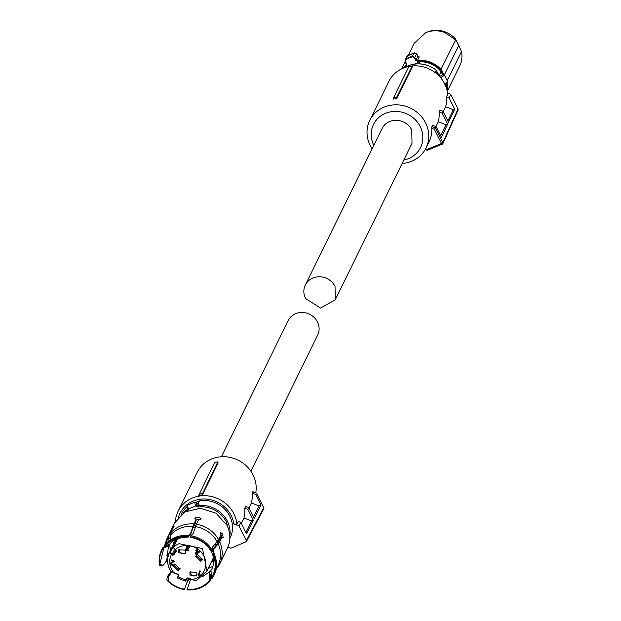 <?xml version="1.0" encoding="UTF-8"?>
<svg xmlns="http://www.w3.org/2000/svg" width="621" height="621" viewBox="0 0 621 621"><rect width="100%" height="100%" fill="white"/><g stroke="black" fill="none" stroke-linecap="round" stroke-linejoin="round"><path stroke-width="0.93" d="M393.015 99.15L393.45 97.939A32.502 30.002 26.1 0 1 396.509 97.575L396.734 98.669A31.329 28.923 26.1 0 0 393.015 99.15M396.734 98.669L412.375 66.773L412.002 66.509A32.106 29.637 -153.9 0 0 408.719 66.913L393.45 97.939M443.208 111.772L445.668 106.75A31.329 28.923 -153.9 0 0 446.437 96.884L447.741 94.229A31.329 28.923 -153.9 0 0 444.675 83.851A31.329 28.923 -153.9 0 0 416.474 65.842A31.329 28.923 -153.9 0 0 388.886 81.421L369.767 120.404A31.329 28.923 -153.9 0 0 370.225 145.555A31.329 28.923 -153.9 0 0 372.126 148.823M402.098 163.517A31.329 28.923 -153.9 0 0 426.022 147.984A31.329 28.923 -153.9 0 0 425.564 122.834A31.329 28.923 -153.9 0 0 397.355 104.825A31.329 28.923 -153.9 0 0 369.767 120.404M412.002 66.509L396.509 97.575M426.022 147.984L429.057 141.782A31.329 28.923 -153.9 0 0 431.766 128.314L431.882 126.568L435.5 127.942L434.382 129.315L431.766 128.314M425.206 149.514L427.349 150.313L427.093 149.389L441.531 143.459L442.237 144.204A1.281 1.281 0 0 0 442.897 143.583A1.281 1.188 -155.7 0 0 442.882 142.551L435.5 127.942L436.105 126.599L432.534 125.24L431.882 126.568M445.668 106.75L453.369 109.684L454.743 109.125L448.517 122.29L442.99 111.345L439.916 110.173L439.047 111.951A31.329 28.923 -153.9 0 1 438.286 121.809L435.965 126.544M373.834 145.345A26.191 24.18 26.1 0 1 385.625 113.27A26.191 24.18 26.1 0 1 420.153 126.474A26.191 24.18 26.1 0 1 403.805 160.047M436.105 126.599L441.469 137.21L447.687 124.045L442.183 113.138L439.047 111.951M438.286 121.809L445.987 124.743L447.687 124.045M440.662 135.611L445.987 124.743M442.99 111.345L442.183 113.138M453.369 109.684L447.842 120.955M446.437 96.884L449.068 97.885L454.743 109.125M434.382 129.315L441.531 143.459L442.882 142.551L458.065 108.908L450.683 94.299L449.068 97.885M450.683 94.299L447.609 93.127M458.065 108.908L458.096 109.901L442.913 143.544A1.281 1.281 0 0 1 442.897 143.583M440.25 77.377L439.691 76.662M436.035 72.284L439.784 76.476L442.012 75.164A3.082 0.753 153.2 0 1 444.24 74.838A3.082 0.753 153.2 0 1 440.972 77.291L440.39 77.516M404.356 67.681L408.059 65.795C418.057 62.154 427.489 63.629 436.361 70.22L435.554 71.539L435.849 72.067M445.87 84.052L445.699 83.299L445.87 84.052L444.993 84.495M439.536 76.166L436.206 70.196A27.153 25.065 -153.9 0 0 408.005 65.857A27.153 25.065 -153.9 0 0 404.457 67.65M444.426 84.13L445.699 83.299A3.082 0.753 153.2 0 0 447.586 81.778A3.082 0.753 153.2 0 0 447.609 81.506L444.24 74.838M418.911 63.823L419.905 61.805A24.134 22.286 26.1 0 1 429.903 63.474A24.134 22.286 26.1 0 1 441.127 71.764L442.765 74.893M441.127 71.764L439.389 75.32M419.905 61.805L414.44 64.079M443.177 74.776L440.677 69.987A24.949 23.039 26.1 0 0 430.174 62.744A24.949 23.039 26.1 0 0 417.452 61.207L415.565 60.206L414.261 57.675L414.805 57.334L416.109 59.872L415.565 60.206M403.821 67.883A24.949 23.039 26.1 0 1 406.072 65.888L406.538 63.909L405.412 61.308L405.987 59.5A30.344 28.015 26.1 0 1 409.115 57.986A30.344 28.015 26.1 0 1 412.437 56.853L414.261 57.675M446.08 85.62A24.134 22.286 -153.9 0 0 446.002 84.014M440.677 69.987L455.667 39.977L444.923 32.556C438.379 30.165 431.999 30.188 425.789 32.626L414.083 43.439L408.354 55.137M417.452 61.207L417.452 60.602L416.109 59.872L417.902 56.208A1.281 1.188 -153.9 0 0 419.26 56.899L417.289 56.457M412.437 56.853L412.367 56.247L414.805 57.334L416.544 53.802L413.959 53.018L407.376 55.719M414.3 52.832L406.739 56.332L405.078 59.725L405.055 61.37L406.181 63.971L405.847 65.36L406.538 63.909L405.063 61.339L405.078 59.74L405.816 58.941A30.809 28.45 26.1 0 1 408.998 57.404A30.809 28.45 26.1 0 1 412.367 56.247L413.959 53.018L414.789 52.855M444.318 74.986L458.678 45.698L455.41 38.875A24.048 22.201 -153.9 0 0 427.551 31.927L425.789 32.626M406.739 56.332L407.399 55.704L405.987 59.5M447.275 91.233L459.734 65.826A25.422 23.466 -153.9 0 0 461.488 51.496L447.19 80.668M461.488 51.496L458.337 44.425L461.488 51.496M416.334 53.515L417.754 55.944M455.41 38.875L458.337 44.425M382.039 128.617A16.689 15.409 26.1 0 1 396.741 120.319A16.689 15.409 26.1 0 1 411.762 129.913L412.01 143.311L335.278 299.78L335.037 286.374A16.689 15.409 26.1 0 0 320.009 276.78A16.689 15.409 26.1 0 0 305.307 285.078L382.039 128.617M335.278 299.78L320.576 308.078L305.548 298.476A16.689 15.409 26.1 0 1 305.307 285.078M221.402 456.761L288.16 320.63A16.433 15.168 26.1 0 1 295.728 313.644A16.433 15.168 26.1 0 1 314.164 317.471A16.433 15.168 26.1 0 1 317.665 335.107L250.907 471.23M175.37 521.555A31.329 28.923 26.1 0 1 178.072 511.293A31.329 28.923 26.1 0 1 192.494 497.964A31.329 28.923 26.1 0 1 236.927 524.101L238.231 521.446L240.855 522.447L246.529 533.68L253.345 520.266L251.684 520.949L243.975 518.015L241.336 523.394M178.072 511.293L197.183 472.309A31.329 28.923 26.1 0 1 211.614 458.981A31.329 28.923 26.1 0 1 243.719 463.646A31.329 28.923 26.1 0 1 255.759 492.795M253.345 520.266L247.818 509.321L244.744 508.157A31.329 28.923 26.1 0 1 243.975 518.015M244.744 508.157L245.613 506.379L248.749 507.574L247.818 509.321M248.928 507.931L251.365 502.956L259.066 505.89L253.562 517.114M252.134 493.09L255.705 494.456L256.403 493.144L252.786 491.762L252.134 493.09A31.329 28.923 26.1 0 1 251.365 502.956M202.43 494.875L218.072 462.979L217.847 461.884L214.788 462.249L198.712 495.356A31.329 28.923 26.1 0 1 202.43 494.875L202.508 493.687L217.847 461.884M178.398 517.293A28.76 26.548 26.1 0 1 193.185 501.069A28.76 26.548 26.1 0 1 233.838 523.977L239 525.94L240.855 522.447M236.927 524.101L233.838 523.977M245.978 532.585L251.684 520.949M255.705 494.456L261.068 505.067L254.253 518.481L248.749 507.574M261.068 505.067L259.066 505.89M263.211 509.329L263.778 507.753L256.426 493.051L252.879 491.692M256.294 493.097L263.785 507.753L246.382 540.549L239 525.94M263.7 507.582L263.793 507.636A1.281 1.281 0 0 1 263.785 508.816L246.382 541.613L230.903 548.242L227.938 547.117M199.225 494.099A32.106 29.637 26.1 0 1 202.508 493.687M245.807 542.125L246.382 540.549M170.604 550.268L169.525 544.788M169.82 538.329L170.17 536.73M213.034 566.166L208.074 568.642M218.522 542.048A22.403 20.687 -153.9 0 0 218.142 540.332M196.88 523.332A22.403 20.687 -153.9 0 0 194.831 523.286M190.569 536.8L190.857 537.351C199.978 539.261 206.669 543.825 210.938 551.06L212.118 551.735A28.527 26.338 26.1 0 0 190.569 536.8L190.857 535.768A29.078 26.843 26.1 0 1 212.863 551.013L212.118 551.735M190.538 537.219A28.077 25.919 26.1 0 1 211.722 551.898M201.15 518.76L198.72 519.583L196.43 524.248L193.185 533.548L190.857 535.768M212.064 549.678L212.607 547.008L218.592 539.61L220.882 534.937L220.408 532.313L222.512 533.92L223.218 537.871L222.007 537.165L219.718 541.838L213.733 549.236L213.345 552.403L213.989 553.241A29.078 26.843 26.1 0 1 212.297 578.213L211.59 578.423A28.527 26.338 26.1 0 0 213.244 553.963L213.989 553.241M201.103 518.931C199.706 517.068 197.602 516.812 194.784 518.17L196.189 519.272L196.096 520.708L193.775 525.451L190.562 534.681L188.039 536.497A28.527 26.338 26.1 0 0 164.837 546.022L164.643 545.184A29.078 26.843 26.1 0 1 188.334 535.457L188.574 535.527M188.396 537.056L188.016 536.917A28.077 25.919 26.1 0 0 165.202 546.278L170.309 543.794C172.39 539.804 178.421 537.553 188.396 537.056M174.051 526.445L170.038 533.742L170.294 540.022M188.039 536.497L188.334 535.457L190.655 533.245L193.899 523.945L196.189 519.272M163.804 548.196L163.432 547.939A28.527 26.338 -153.9 0 0 159.636 564.947L163.804 548.196L169.277 545.207L169.696 544.423M159.636 564.947L159.512 565.498A29.078 26.843 26.1 0 1 163.238 547.101L163.432 547.939M170.061 536.21L170.177 540.099M168.974 540.969L168.633 535.659L170.922 530.986L171.272 531.227M163.238 547.101L166.055 546.131M160.055 564.776L163.269 565.141L161.802 565.747L159.512 565.498M163.269 565.141L166.723 560.608L168.392 546.767L169.277 545.207M166.839 580.006L167.305 576.637L168.772 576.032L168.151 580.806L166.839 580.006M172.227 571.499L168.772 576.032M190.22 578.399L187.402 581.473L184.484 589.143A28.077 25.919 26.1 0 1 168.151 580.806M184.484 589.143L188.435 578.469M167.305 576.637L171.062 571.537M184.453 589.562A28.527 26.338 26.1 0 1 167.724 580.977M190.6 579.3L186.983 589.865A28.527 26.338 26.1 0 0 189.801 589.95L190.104 589.942A29.078 26.843 26.1 0 1 189.948 589.95M210.364 574.572L210.899 580.13L209.82 580.084A28.077 25.919 26.1 0 1 187.006 589.445M209.82 580.084L209.362 572.803L210.884 570.598M210.899 580.13A29.078 26.843 26.1 0 1 190.104 589.942M210.185 580.34A28.527 26.338 26.1 0 1 189.801 589.95M213.244 553.963L211.963 553.086C214.276 557.844 214.354 562.898 212.196 568.254L210.977 570.404L211.59 578.423M212.848 554.126A28.077 25.919 26.1 0 1 211.218 578.167M211.963 553.086L211.761 551.89M212.157 550.253L218.32 542.459L220.649 537.724L222.007 537.165M216.139 568.207L217.901 567.198L219.609 564.217A29.272 27.021 26.1 0 1 218.018 566.989M220.377 533.307L221.953 537.188M166.878 555.353L167.918 553.528L168.827 554.064M195.452 519.04L200.451 519.381M173.996 526.701C173.375 526.763 172.203 528.362 170.496 531.498L170.922 530.986L170.496 531.498M168.252 555.826L167.305 554.468M217.125 567.873L215.86 569.713M168.633 535.659A29.272 27.021 26.1 0 0 167.041 538.438L174.695 522.828L185.136 511.851L200.482 508.273L215.984 513.194L226.836 525.102A29.272 27.021 26.1 0 1 227.263 548.607L219.609 564.217A29.272 27.021 26.1 0 0 219.718 541.838M197.827 504.105L199.023 504.229A1.537 1.421 26.1 0 1 197.532 503.592L195.506 505.253L195.856 505.898L196.694 504.749A2.057 0.613 -112.3 0 1 196.345 502.7A2.057 0.613 -112.3 0 1 197.369 503.367A1.025 0.466 -31.5 0 0 197.338 503.204A1.025 0.466 -31.5 0 0 197.183 503.095M187.977 507.497A3.082 0.916 -112.3 0 1 187.728 505.168A3.082 0.916 -112.3 0 1 187.907 504.982L187.371 507.931L188.388 508.964L187.977 507.497L187.363 507.924M187.55 508.615L187.418 509.305A1.537 1.421 26.1 0 1 186.96 509.825L187.263 510.772M195.506 505.253A3.082 0.916 -112.3 0 1 194.986 502.187A3.082 0.916 -112.3 0 1 195.165 502.001L199.023 504.229L198.34 506.953A2.569 2.368 26.1 0 1 195.856 505.898L188.388 508.964A2.569 2.368 26.1 0 1 187.938 510.47M187.511 508.506A27.153 25.065 -153.9 0 0 187.2 508.723L187.449 508.211M197.936 503.879L199.403 500.883L196.36 502.133M199.403 500.883A27.153 25.065 26.1 0 1 229.747 516.129A27.153 25.065 26.1 0 1 230.143 537.926L229.801 538.609M181.045 514.7L181.379 514.017A27.153 25.065 26.1 0 1 187.092 506.62M173.756 543.841A22.403 20.687 26.1 0 1 174.284 540.293A22.403 20.687 26.1 0 0 173.756 543.841M193.876 525.242A22.403 20.687 26.1 0 1 196.011 525.288A22.403 20.687 26.1 0 0 193.876 525.242M216.985 541.582A22.403 20.687 26.1 0 1 217.49 543.585A22.403 20.687 26.1 0 0 216.985 541.582M213.709 559.63A22.403 20.687 26.1 0 1 211.225 562.215A22.403 20.687 26.1 0 0 213.709 559.63M174.967 549.833L173.632 547.901A0.512 0.474 26.1 0 1 173.57 547.163L175.169 549.632A18.296 16.891 26.1 0 1 179.772 546.814A18.296 16.891 26.1 0 1 203.929 556.02A18.296 16.891 26.1 0 1 195.77 578.493A18.296 16.891 26.1 0 1 192.13 579.54L195.631 580.534M170.426 552.03L171.761 553.963L171.38 554.522L169.68 552.17L175.976 539.331L169.471 552.581A20.866 19.259 26.1 0 1 169.68 552.17A0.512 0.474 26.1 0 1 170.426 552.03L176.861 538.912M177.552 574.285L173.624 572.787L170.496 570.637L173.608 572.826L177.544 574.324L178.196 575.558L177.637 574.021A1.537 1.421 26.1 0 1 178.592 575.908L177.738 578.182L185.586 581.178L185.989 579.595A18.296 16.891 26.1 0 1 178.312 576.676L178.196 575.551L177.606 577.429M175.169 549.632L175.596 549.942A1.537 1.421 26.1 0 1 175.96 551.976L173.927 554.607A1.537 1.421 26.1 0 1 171.807 554.825L171.38 554.522A18.296 16.891 26.1 0 0 173.701 572.523L170.775 570.862M186.913 578.671L185.594 581.171M195.599 580.325L192.052 579.812L188.186 578.042L192.13 579.54M200.467 571.079L199.108 574.805L200.063 574.495L200.273 575.062L198.161 575.271L199.776 570.815L200.467 571.079M188.567 548.591L188.373 549.119L186.781 548.941L186.494 549.601L188.38 550.47L188.21 551.052L185.943 550.082L186.028 548.63L187.208 548.359L186.564 547.691L186.929 546.263L188.171 546.076L189.925 546.876L189.669 547.458L187.503 546.814L187.379 547.939L188.567 548.591M188.551 548.762L186.96 548.584L186.494 549.601M188.388 550.703L186.541 550.144L185.912 549.22L185.733 549.569L186.028 548.63M186.541 546.829L186.929 546.263M189.84 547.101L188.039 546.325L187.263 547.132M197.424 554.662L195.654 556.3L200.793 561.33L202.57 559.692L197.424 554.662M178.755 552.931L185.617 553.233L185.563 550.136L178.701 549.841L178.755 552.931M178.118 570.637L179.888 568.999L174.749 563.969L172.972 565.607L178.118 570.637M196.787 572.368L189.933 572.065L189.987 575.162L196.841 575.465L196.787 572.368M197.618 549.764L197.245 550.773L199.481 551.627L199.287 552.147L196.29 554.336L195.312 553.955L196.368 551.037L195.762 550.804L195.957 550.284L196.562 550.517L196.927 549.5L197.618 549.764M172.964 564.97L171.031 564.442L170.441 563.488L170.263 563.845L171.241 562.323L173.57 561.353L171.272 560.476L171.458 559.948L174.493 561.105L171.023 563.868L172.925 564.745L172.793 565.327L170.86 564.799L170.387 563.146M171.21 563.278L171.023 563.868M186.556 579.603L185.989 579.595L186.261 578.834A1.537 1.421 26.1 0 1 188.186 578.042M198.161 575.271L200.172 574.79M199.815 570.831L198.332 574.922M187.433 546.775L187.55 547.59M187.387 547.994L186.735 547.334L186.564 547.691M186.735 547.334L186.711 546.48M185.912 549.22L186.199 548.273M186.96 548.584L186.673 549.243L186.96 548.584M196.089 555.632L201.491 559.909A3.85 3.555 -153.9 0 0 202.834 558.939M185.873 552.48A3.85 3.555 -153.9 0 1 179.453 551.51L179.135 549.174M180.152 568.246A3.85 3.555 -153.9 0 1 178.809 569.224L173.406 564.939M190.368 571.398L190.678 573.742A3.85 3.555 -153.9 0 0 197.105 574.712M196.562 550.517L196.966 549.515M195.762 550.804L196.546 550.687L195.483 553.606L196.461 553.979L199.403 551.844M171.272 560.476L173.748 560.996L173.57 561.353M170.441 563.488L170.488 562.968M174.423 561.438L172.723 562.044L171.202 563.511M197.23 550.943L198.743 551.518L198.565 551.875L197.059 551.301L197.23 550.943M197.059 551.301L196.189 553.699L198.565 551.875M427.225 150.181L425.253 149.428M427.093 149.389L425.595 148.815M427.349 150.313L442.307 144.126M446.491 88.26L445.731 84.34L445.311 85.186M440.972 77.291L442.261 79.845M440.429 77.493A3.089 0.753 -26.8 0 0 440.825 77.353M446.771 83.509A24.949 23.039 26.1 0 1 446.685 88.912M419.26 56.899L417.452 60.602A25.422 23.466 26.1 0 1 430.407 62.162A25.422 23.466 26.1 0 1 441.151 69.583L444.147 75.327M402.68 68.357A25.422 23.466 26.1 0 1 405.847 65.36L406.072 65.888M447.283 83.051A25.422 23.466 26.1 0 1 447.019 90.107M406.281 64.483L405.847 65.36M195.592 526.647A28.411 26.229 26.1 0 1 217.055 541.52M169.96 535.822A28.411 26.229 26.1 0 1 193.069 526.344M164.969 546.643A28.411 26.229 26.1 0 1 165.062 546.177M165.597 544.074A28.411 26.229 26.1 0 1 168.555 537.747M204.402 575.791A27.735 25.601 26.1 0 1 203.005 576.257M218.173 543.74A28.411 26.229 26.1 0 1 216.527 568.099M196.43 524.248A29.272 27.021 26.1 0 1 218.592 539.61M170.038 533.742A29.272 27.021 26.1 0 1 193.899 523.945M229.801 536.233A27.153 25.065 26.1 0 0 227.309 521.089A27.153 25.065 26.1 0 0 198.324 505.641A1.537 1.421 26.1 0 1 196.834 505.013M187.55 508.739A1.537 1.421 26.1 0 1 187.418 509.305M198.34 506.953A26.129 24.118 26.1 0 1 226.23 521.811L228.707 529.798M182.923 513.249A27.153 25.065 26.1 0 1 186.96 509.825L187.371 507.931M193.139 527.237A20.866 19.259 26.1 0 1 195.429 527.245M215.464 543.119A20.866 19.259 26.1 0 1 215.891 545.16M177.8 538.523L173.57 547.163A20.866 19.259 26.1 0 1 179.081 543.701L202.493 548.568L206.94 570.947L197.331 579.828M170.496 570.637A20.866 19.259 26.1 0 1 169.471 552.581C166.684 558.729 167.033 564.862 170.542 570.971M175.487 550.268L173.601 554.126L175.634 551.495L175.72 550.524L174.99 549.849M171.761 553.963L172.188 554.274L174.517 549.523M171.807 554.825L172.188 554.274A1.025 0.947 -153.9 0 0 173.601 554.126L173.927 554.607M177.761 538.539L173.469 547.295L175.79 551.184M187.27 578.345A1.025 0.947 -153.9 0 0 186.828 578.834L186.261 578.834M188.101 578.306A1.025 0.947 -153.9 0 0 187.34 578.314M173.701 572.523L177.567 574.293M175.634 551.495L175.96 551.976M445.117 84.798L447.609 81.506M445.723 84.184L446.522 88.361M405.164 61.626L401.624 68.846M418.057 56.433L416.598 53.763M416.512 53.616L414.323 52.824M210.271 571.227L202.702 576.529M167.041 538.438L164.829 544.951M164.72 545.525L164.526 546.79M215.813 569.954L216.387 569.263M195.165 502.001L187.907 504.982M187.294 508.638L187.705 508.351M195.708 580.519L197.183 579.975L206.94 570.947L213.43 557.705M177.738 578.182L177.916 576.319M195.638 580.557L188.093 578.345L186.867 578.749"/></g></svg>
